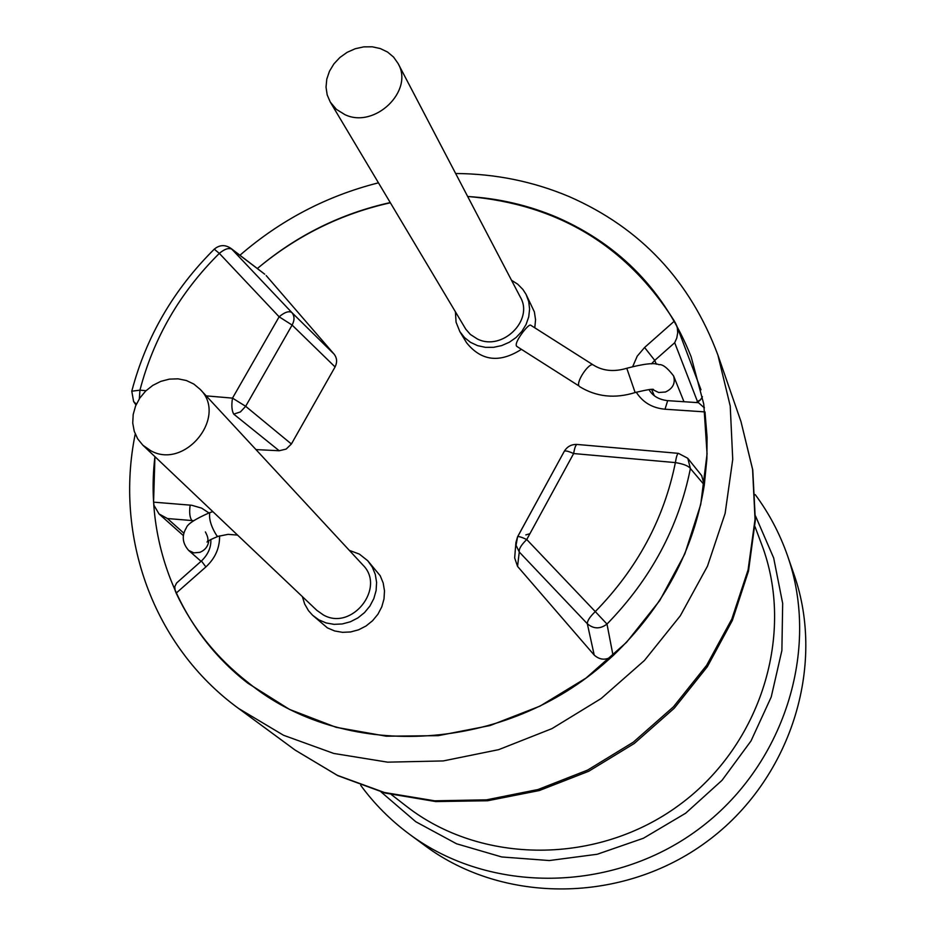 <?xml version="1.0" encoding="UTF-8"?>
<svg xmlns="http://www.w3.org/2000/svg" width="936" height="936" viewBox="0 0 936 936"><rect width="100%" height="100%" fill="white"/><g stroke="black" fill="none" stroke-linecap="round" stroke-linejoin="round"><path stroke-width="1.4" d="M516.941 346.414C512.612 344.027 528.232 323.821 530.455 325.143M312.507 615.174L327.401 627.88L334.643 630.958L342.506 632.338L350.614 631.952L358.582 629.811L366.011 626.008L372.551 620.743L377.898 614.262L381.771 606.879L384.006 598.946L384.485 590.85L383.187 582.988L380.203 575.722L367.696 560.699L372.282 567.087L375.301 574.423L376.6 582.379L376.108 590.558L373.838 598.572L369.919 606.037L364.513 612.6L357.891 617.924L350.368 621.773L342.307 623.949L334.105 624.347L326.161 622.955L318.837 619.843L312.507 615.174L308.459 610.623L304.656 604.001L302.386 596.641M511.501 280.25L517.76 284.228L522.896 289.446L526.055 294.36L528.7 301.486L529.6 309.114L528.723 316.906L526.079 324.464L521.82 331.426L516.122 337.463L509.289 342.26L501.637 345.606L493.553 347.326L485.41 347.338L477.617 345.653L470.539 342.354L464.525 337.603L459.857 331.636L466.608 342.798C481.373 361.074 499.637 363.25 521.399 349.35M534.795 327.822L535.556 319.726L534.362 311.852L526.055 294.36M467.684 196.501C499.087 198.385 529.039 205.417 557.552 217.573C620.662 245.454 665.192 291.845 691.131 356.745L703.767 404.083L707.066 453.901L700.725 504.469L684.813 553.948L659.775 600.514L626.453 642.412L586.041 678.062L540.025 706.107L490.148 725.529L438.247 735.661L386.275 736.211L336.106 727.307L289.505 709.406L248.017 683.315C178.975 630.139 144.624 542.26 154.931 456.674L153.574 502.164M176.167 593.131C192.711 628.278 216.766 658.137 248.321 682.707C342.588 759.892 499.169 753.772 602.679 664.888L613.08 655.668C606.411 660.512 600.128 660.325 594.22 655.095L517.549 566.385L514.683 557.996M701.743 475.968L704.317 484.965L706.879 458.827L707.078 437.276L704.983 411.899L665.005 409.219C652.263 408.026 642.693 402.34 636.269 392.172M675.874 323.844L677.325 327.811L677.699 332.818L676.787 337.99L674.692 342.728L654.744 360.383L644.588 347.478L674.388 321.106C626.617 245.677 557.704 204.13 467.661 196.466M390.37 202.796C341.874 213.537 298.069 234.994 258.956 267.193L257.341 268.562C296.466 235.568 340.762 213.572 390.23 202.574M264.619 274.131L231.906 249.268L291.856 312.554L334.07 354.1L266.175 275.547M334.07 354.1C337.054 357.95 337.381 362.232 335.076 366.935L292.114 325.073L245.665 406.294L291.389 444.003L335.076 366.935M291.389 444.003L286.17 449.069L279.221 450.742L233.719 414.121L240.423 411.922L245.665 406.294L232.502 398.128L279.127 316.801L219.328 253.387C180.075 292.348 153.609 337.931 139.944 390.16L146.039 390.686M255.973 449.596L279.221 450.742M153.937 505.253L153.621 502.152L191.669 505.253L201.614 508.119L208.915 512.916M674.365 321.118L675.897 323.879M517.643 536.737L564.268 451.327C565.192 450.427 568.316 451.164 573.639 453.55C574.622 447.747 575.78 444.717 577.114 444.448L678.401 453.352C677.301 453.703 676.295 456.78 675.382 462.595C683.526 463.94 688.533 465.929 690.394 468.55L704.317 484.965C693.822 550.45 663.402 607.347 613.068 655.656L606.996 624.066L595.284 611.594C637.322 568.491 664.033 518.825 675.382 462.595L573.639 453.55L526.746 539.522L595.284 611.594C589.867 616.824 587.211 620.872 587.328 623.75L519.269 552.018L517.549 566.385M175.126 590.534L174.763 586.685L176.6 583.011L201.427 560.98L205.885 566.935L176.19 593.108L175.114 590.499M529.928 533.684L525.833 534.912M701.836 475.792L687.831 458.406L690.394 468.55C678.612 527.214 650.812 579.056 606.996 624.066C600.21 629.203 593.646 629.097 587.328 623.75L594.22 655.095M517.503 536.995L515.923 542.529L516.064 545.29L519.269 552.018C518.708 549.081 521.2 544.916 526.746 539.522C521.457 537.042 518.392 536.152 517.561 536.831L517.503 536.995M678.424 453.352L687.691 458.23M139.347 398.748L139.944 390.16L131.777 391.213C146.063 336.983 173.558 289.645 214.262 249.175L219.328 253.387C224.628 248.964 228.817 247.595 231.906 249.268L230.923 248.379M292.114 325.073C294.711 320.135 294.629 315.959 291.856 312.554C288.978 310.717 284.731 312.121 279.127 316.801L292.114 325.073M674.692 342.728L697.484 401.556L700.537 399.754L702.445 396.735M665.005 409.219L667.672 400.655L698.49 402.691L704.363 407.874M153.925 505.218L159.026 513.934L167.45 518.544L183.76 533.099M459.857 331.636L456.066 322.183L455.422 311.863M398.046 63.437L520.346 297.145C534.152 320.334 501.918 351.667 477.278 338.926L470.352 334.445L465.789 329.191L330.268 102.059L336.433 109.395L344.776 114.566C374.517 129.203 414.437 90.804 398.046 63.437L393.576 57.084L387.562 52.042L380.32 48.555L372.224 46.8L363.706 46.87L355.189 48.754L347.127 52.346L339.908 57.47L333.93 63.859L329.484 71.194L326.793 79.08L326.02 87.13L327.19 94.922L330.268 102.059M349.315 550.368L359.377 554.1L367.696 560.699M200.105 389.294L362.794 564.911C386.182 587.574 351.913 631.32 323.411 614.975L316.789 610.307L142.857 445.197L137.686 438.844L134.257 431.332L132.737 423.06L133.193 414.461L135.591 405.967L139.827 398.034L145.653 391.049L152.779 385.398L160.84 381.35L169.416 379.127L178.074 378.834L186.346 380.507L193.822 384.052L200.105 389.294C228.103 416.274 185.141 470.059 150.801 450.742L142.857 445.197M135.229 434.035C114.321 536.281 152.919 646.086 238.481 708.388L283.503 735.251L333.754 753.445L387.609 762.161L443.231 760.933L498.677 749.654L551.959 728.629L601.134 698.537L644.436 660.477L680.297 615.806L707.476 566.175L725.119 513.419L732.736 459.4L730.232 406.013L717.9 355.06C690.183 280.753 640.622 227.939 569.205 196.619C533.216 181.455 495.366 173.757 455.645 173.511M378.448 182.824C326.734 195.916 280.566 220.065 239.92 255.259M787.539 555.762C820.697 649.853 784.111 766.408 697.835 829.752C611.805 893.412 489.633 893.845 409.57 834.315L425.33 845.91C503.638 904.129 622.826 903.79 706.68 841.745C790.756 780.016 826.371 666.268 793.95 574.248L787.539 555.762C779.793 533.602 769.018 513.209 755.2 494.582M516.906 346.472L578.963 385.948C576.003 381.49 589.481 361.811 593.307 364.993C602.889 371.007 614.051 372.095 626.781 368.269L635.135 392.547C647.747 389.528 653.913 388.592 653.62 389.75M626.781 368.269C643.968 363.741 654.673 362.548 658.921 364.689C662.512 364.034 667.403 367.79 673.604 375.956C675.581 383.233 672.879 388.58 665.484 391.997L658.663 392.512L652.743 389.61M201.053 561.308L188.651 550.415L193.822 552.872L199.789 552.357C205.113 550.192 208.12 546.308 208.798 540.704M188.651 550.415C182.356 543.208 181.584 535.708 186.311 527.904C187.364 524.101 195.191 519 209.781 512.612C208.775 518.965 211.126 526.711 216.859 535.86L218.076 536.363L228.08 534.351L237.545 535.088M205.885 566.935C215.21 558.301 219.773 547.946 219.586 535.872M644.588 347.478L637.217 356.171L632.783 366.421M206.201 395.87L232.502 398.128C231.356 405.288 231.754 410.611 233.719 414.121M131.777 391.213L133.614 401.521L136.375 404.153M193.53 520.732L191.962 520.545L192.769 521.293M190.172 505.101C189.13 512.507 189.715 517.655 191.962 520.545L167.45 518.544M651.468 363.858L654.744 360.383L656.347 364.233M697.484 401.556L696.361 402.55M238.481 708.388L295.132 750.087L337.37 775.347L384.392 792.5L434.678 800.807L486.521 799.835L538.118 789.493L587.644 770.071L633.298 742.178L673.452 706.82L706.668 665.274L731.823 619.047L748.098 569.813L755.048 519.328L752.579 469.334L740.961 421.516L717.9 355.06M391.447 794.641L406.177 806.072C480.776 864.63 597.566 865.507 679.489 804.843C761.67 744.565 795.413 632.736 761.565 544.144L755.001 526.699M381.046 791.926L415.783 821.738L456.557 843.781L501.696 856.955L549.292 860.547L597.25 854.252L643.406 838.258L685.655 813.22L722.077 780.273L751.023 740.926L771.229 696.981L781.888 650.462L782.672 603.439L773.674 557.961L755.492 515.958M683.982 401.731L673.604 375.956M654.322 395.717L651.643 389.516M205.393 531.94C208.131 537.088 208.669 540.47 207.02 542.073C207.324 541.183 211.009 539.276 218.076 536.363M593.307 364.993L530.49 325.084M579.536 386.591C596.326 396.899 614.858 398.876 635.135 392.547M577.114 444.448C571.486 444.214 567.204 446.507 564.268 451.327L517.549 536.843L516.064 545.314M514.66 557.833L515.935 542.459M133.614 401.521L135.989 405.019M264.689 274.154L230.794 248.274M230.981 248.414C225.178 244.483 219.609 244.741 214.262 249.175M697.308 402.62L700.537 399.754M676.658 325.541L700.994 389.809M704.036 406.832L704.317 407.534M667.672 400.655C658.815 399.625 652.579 395.928 648.976 389.563M201.427 560.98C208.096 554.545 211.232 547.385 210.846 539.475M159.026 513.934L183.199 535.439M209.781 512.612L212.846 511.641M295.132 750.087L337.837 775.663L385.222 793.073L435.731 801.567L487.691 800.748L539.3 790.546L588.732 771.252L634.257 743.488L674.259 708.224L707.335 666.713L732.35 620.439L748.507 571.054L755.34 520.287L752.755 469.872L740.961 421.516M409.57 834.315C390.698 820.357 374.412 804.036 360.711 785.327"/></g></svg>
